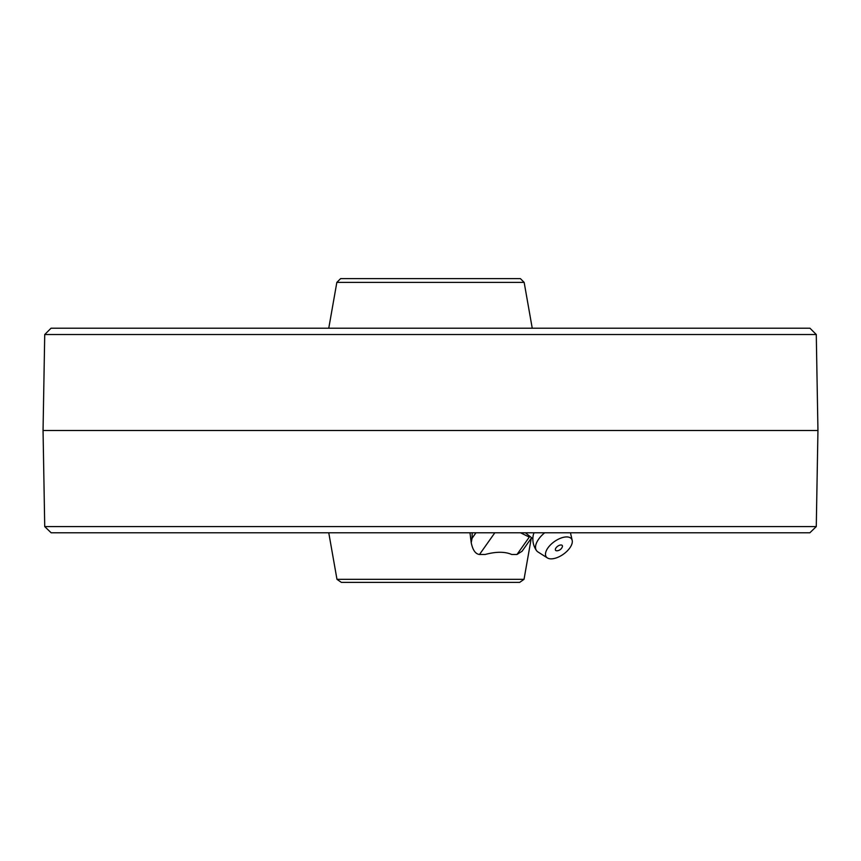 <?xml version="1.0" encoding="UTF-8"?>
<svg xmlns="http://www.w3.org/2000/svg" width="861" height="861" viewBox="0 0 861 861"><rect width="100%" height="100%" fill="white"/><g stroke="black" fill="none" stroke-linecap="round" stroke-linejoin="round"><path stroke-width="1.29" d="M816.271 526.588L809.857 532.787L51.143 532.787L44.729 526.588L816.271 526.588L817.95 430.5L43.05 430.5L44.729 526.588M44.729 334.52L51.036 328.213L809.964 328.213L816.271 334.52L44.729 334.52L43.05 430.5M524.026 579.324L519.667 582.38L341.333 582.38L336.974 579.324L524.026 579.324L531.269 538.222M336.845 282.386L340.612 278.62L520.388 278.62L524.155 282.386L336.845 282.386L328.762 328.213M816.271 334.52L817.95 430.5M524.155 282.386L532.238 328.213M494.838 532.787L479.502 554.484L485.163 554.484C496.097 551.546 504.955 551.546 511.725 554.484L516.987 554.484L529.515 536.769M336.974 579.324L328.762 532.787M479.502 554.484C475.509 554.032 472.754 550.125 471.225 542.731L469.988 532.787M531.614 537.738L522.046 551.266L516.987 554.484M470.59 538.136A9.299 1.625 -178.5 0 1 472.043 538.329L471.225 542.731M562.448 546.089A4.101 2.045 144.7 0 0 558.703 545.616A4.101 2.045 144.7 0 0 555.356 549.695A4.101 2.045 144.7 0 0 557.142 550.782A6.199 6.199 0 0 0 562.201 547.198A4.101 2.045 144.7 0 0 562.448 546.089M545.497 554.699A15.498 7.749 -35.3 0 1 557.616 539.589A15.498 7.749 -35.3 0 1 572.199 540.407A15.498 7.749 -35.3 0 1 572.296 541.085A15.498 7.749 -35.3 0 1 562.857 554.581A15.498 7.749 -35.3 0 1 547.413 557.939A15.498 7.749 -35.3 0 1 545.497 554.699M544.669 532.787A19.835 9.923 144.7 0 0 535.542 547.844A19.835 9.923 144.7 0 0 536.5 550.577A19.835 9.923 144.7 0 0 537.996 551.976L547.413 557.939M533.131 535.865A15.498 7.749 -35.3 0 1 534.1 532.787A15.487 7.738 144.7 0 0 533.217 535.359A19.835 19.835 0 0 0 536.5 550.577M520.507 532.787L528.955 536.92L530.172 536.586M525.49 532.787A18.598 9.299 144.7 0 0 526.049 533.314L532.862 538.728M472.194 532.787L472.043 538.329L475.961 532.787M572.199 540.407L570.456 532.787"/></g></svg>
